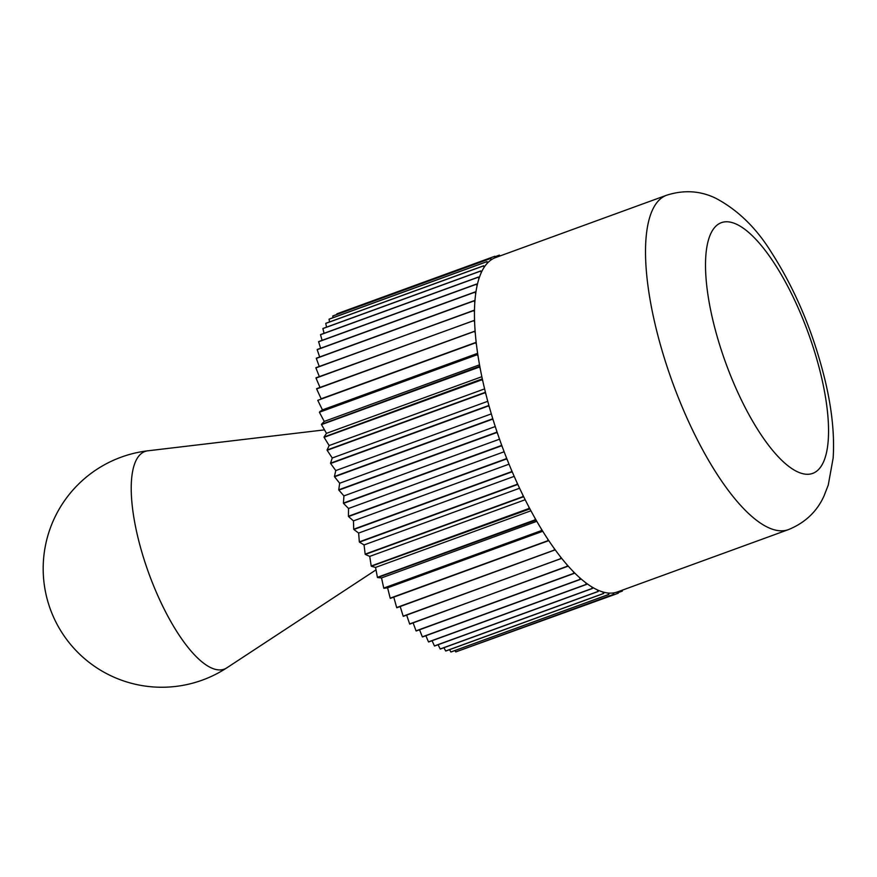 <?xml version="1.0" encoding="UTF-8"?>
<svg xmlns="http://www.w3.org/2000/svg" width="877" height="877" viewBox="0 0 877 877"><rect width="100%" height="100%" fill="white"/><g stroke="black" fill="none" stroke-linecap="round" stroke-linejoin="round"><path stroke-width="1.32" d="M484.608 388.884L329.149 445.549L324.095 437.316L481.977 379.774L482.81 381.122A177.943 58.518 70 0 0 484.016 386.406A177.943 58.518 70 0 0 485.299 391.723A177.943 58.518 70 0 0 485.869 394.025A177.943 58.518 70 0 0 488.708 404.779A177.943 58.518 70 0 0 489.366 407.103A177.943 58.518 70 0 0 492.545 417.956A177.943 58.518 70 0 0 493.269 420.291A177.943 58.518 70 0 0 496.777 431.177A177.943 58.518 70 0 0 497.566 433.512A177.943 58.518 70 0 0 501.381 444.365A177.943 58.518 70 0 0 502.236 446.678A177.943 58.518 70 0 0 506.325 457.421A177.943 58.518 70 0 0 507.224 459.712A177.943 58.518 70 0 0 511.565 470.28A177.943 58.518 70 0 0 512.53 472.528A177.943 58.518 70 0 0 517.101 482.854A177.943 58.518 70 0 0 518.099 485.047A177.943 58.518 70 0 0 522.867 495.077A177.943 58.518 70 0 0 523.909 497.193A177.943 58.518 70 0 0 528.842 506.862A177.943 58.518 70 0 0 529.916 508.901A177.943 58.518 70 0 0 534.992 518.143A177.943 58.518 70 0 0 536.088 520.083A177.943 58.518 70 0 0 541.273 528.853A177.943 58.518 70 0 0 542.392 530.684A177.943 58.518 70 0 0 547.643 538.917A177.943 58.518 70 0 0 548.783 540.627A177.943 58.518 70 0 0 554.078 548.268A177.943 58.518 70 0 0 555.218 549.846A177.943 58.518 70 0 0 560.513 556.873A177.943 58.518 70 0 0 561.653 558.309A177.943 58.518 70 0 0 566.937 564.656A177.943 58.518 70 0 0 568.066 565.939A177.943 58.518 70 0 0 573.295 571.574A177.943 58.518 70 0 0 574.402 572.703A177.943 58.518 70 0 0 579.544 577.592A177.943 58.518 70 0 0 580.64 578.557A177.943 58.518 70 0 0 585.65 582.657A177.943 58.518 70 0 0 586.713 583.457A177.943 58.518 70 0 0 591.58 586.757A177.943 58.518 70 0 0 592.611 587.382A177.943 58.518 70 0 0 597.303 589.859A177.943 58.518 70 0 0 598.278 590.309A177.943 58.518 70 0 0 602.762 591.942A177.943 58.518 70 0 0 603.694 592.205A177.943 58.518 70 0 0 607.936 592.995A177.943 58.518 70 0 0 608.824 593.071A177.943 58.518 70 0 0 612.793 593.005A177.943 58.518 70 0 0 613.626 592.907A177.943 58.518 70 0 0 617.309 591.986A177.943 58.518 70 0 0 617.452 591.931L788.489 529.598A177.943 58.518 70 0 1 655.053 324.062A177.943 58.518 70 0 1 666.619 195.231C683.972 189.695 700.405 190.737 715.939 198.345C737.919 210.052 756.412 228.086 771.442 252.444C795.691 290.276 813.626 333.139 825.246 381.013C831.977 409.362 834.608 435.036 833.15 458.057L828.261 485.036L824.106 495.757C817.09 511.455 805.218 522.725 788.489 529.598M487.765 401.304L332.251 457.991L327.143 450.296L485.025 392.753L485.869 394.025M488.708 404.779L488.434 405.634L330.552 463.177L332.251 457.991M495.253 426.54L339.673 483.238L334.543 476.781L492.425 419.228L493.269 420.291M496.777 431.177L496.623 432.262L338.741 489.804L339.673 483.238M504.132 451.765L348.542 508.474L343.521 503.387L501.403 445.845L502.236 446.678M506.325 457.421L506.303 458.704L348.421 516.246L348.542 508.474M514.196 476.364L358.638 533.063L353.859 529.489L511.74 471.936L512.53 472.528M517.101 482.854L517.211 484.301L359.329 541.854L358.638 533.063M525.18 499.737L369.732 556.391L365.292 554.417L523.174 496.875L523.909 497.193M528.842 506.862L529.083 508.441L371.201 565.994L369.732 556.391M536.801 521.311L381.528 577.91L377.559 577.57L536.088 520.083M383.381 586.395L381.528 577.91M541.273 528.853L541.635 530.519L383.753 588.072L383.392 586.395M547.643 538.917L548.07 540.616L390.188 598.158A179.423 59.011 70 0 0 390.331 598.388L548.783 540.627M554.078 548.268L554.549 550L396.667 607.542L393.773 597.127M560.513 556.873L561.05 558.605L403.168 616.147A179.423 59.011 70 0 0 403.31 616.334L561.653 558.309M566.937 564.656L567.518 566.389L409.636 623.931L406.665 615.117M573.295 571.574L573.92 573.295L416.038 630.837A179.423 59.011 70 0 0 416.18 630.991L574.062 573.448L574.402 572.703M579.544 577.592L580.212 579.291L422.33 636.834L419.535 629.763M585.65 582.657L586.362 584.334L428.48 641.876A179.423 59.011 70 0 0 428.623 641.975L586.505 584.433L586.713 583.457M591.58 586.757L592.326 588.39L434.444 645.932L432.054 640.725M597.303 589.859L598.07 591.438L440.188 648.98A179.423 59.011 70 0 0 440.32 649.035L598.202 591.493L598.278 590.309M602.762 591.942L603.562 593.455L445.68 650.997L443.937 647.719M607.936 592.995L608.759 594.431L450.877 651.984A179.423 59.011 70 0 0 450.986 651.995L608.868 594.442L608.824 593.071M612.793 593.005L613.626 594.365L455.744 651.918L454.922 650.559M617.309 591.986L618.153 593.258A179.423 59.011 70 0 0 618.252 593.225L618.077 591.712M621.76 590.364L622.297 591.109L618.175 592.611M499.934 255.985L499.408 255.141A179.423 59.011 70 0 0 499.298 255.152L499.386 256.183M336.976 314.448L336.9 313.834L494.781 256.281L494.968 257.805A177.943 58.518 70 0 0 491.591 259.57L490.747 258.397L332.854 315.939A179.423 59.011 70 0 0 332.767 316.005L490.649 258.463L490.901 260.041A177.943 58.518 70 0 0 487.853 262.64L487.009 261.576L329.116 319.118A179.423 59.011 70 0 0 329.039 319.206L486.921 261.664L487.228 263.297A177.943 58.518 70 0 0 484.532 266.718L483.698 265.753L325.816 323.306A179.423 59.011 70 0 0 325.74 323.405L483.622 265.863L483.994 267.54A177.943 58.518 70 0 0 481.659 271.76L480.837 270.916L322.955 328.469A179.423 59.011 70 0 0 322.889 328.59L480.771 271.048L481.199 272.758A177.943 58.518 70 0 0 479.259 277.757L478.447 277.033L320.554 334.575A179.423 59.011 70 0 0 320.511 334.729L478.393 277.176L478.875 278.908A177.943 58.518 70 0 0 477.318 284.652L476.529 284.049L318.647 341.602A179.423 59.011 70 0 0 318.614 341.767L476.496 284.225L477.033 285.957A177.943 58.518 70 0 0 475.871 292.403L475.115 291.942L317.233 349.484A179.423 59.011 70 0 0 317.2 349.682L475.082 292.129L475.674 293.872A177.943 58.518 70 0 0 474.928 300.986L474.194 300.647L316.312 358.2A179.423 59.011 70 0 0 316.301 358.397L474.183 300.855L474.808 302.576A177.943 58.518 70 0 0 474.479 310.315L315.906 367.671A179.423 59.011 70 0 0 315.895 367.891L473.788 310.348L474.457 312.048A177.943 58.518 70 0 0 474.545 320.368L316.005 377.844A179.423 59.011 70 0 0 316.016 378.086L473.898 320.543L474.61 322.21A177.943 58.518 70 0 0 475.115 331.057L316.619 388.675A179.423 59.011 70 0 0 316.63 388.928L474.512 331.385L475.268 333.008A177.943 58.518 70 0 0 476.178 342.315L321.157 398.794L316.63 388.928M329.555 321.936L329.039 319.206M324.062 333.293L322.889 328.59M320.609 348.257L319.14 343.51M319.151 343.499L318.614 341.767M319.25 366.454L316.301 358.397M320.006 387.437L316.016 378.086M477.625 353.332L322.462 409.888L317.759 400.34L475.641 342.797L476.419 344.365A177.943 58.518 70 0 0 477.746 354.089L319.864 411.631M319.853 411.642L322.462 409.888M326.474 433.337L321.497 424.611L479.39 367.068L480.201 368.504A177.943 58.518 70 0 0 482.317 378.864L324.03 437.02L326.474 433.337L481.846 376.704M324.238 421.42L319.392 412.256L477.274 354.714L478.075 356.226A177.943 58.518 70 0 0 479.796 366.301L321.453 424.325L324.238 421.42L479.522 364.821M476.419 344.365A177.943 58.518 70 0 1 476.178 342.315L321.157 398.794M319.36 376.628L315.895 367.891M319.666 356.972L317.2 349.682M322.078 340.342L320.511 334.729M326.562 327.154L325.74 323.405M333.019 317.584L332.767 316.005M495.154 256.665L499.298 255.152M494.968 257.805A177.943 58.518 70 0 1 495.582 257.575A177.943 58.518 70 0 1 495.724 257.52L494.88 256.248L336.998 313.791A179.423 59.011 70 0 0 336.9 313.834M622.297 591.109A179.423 59.011 70 0 0 622.385 591.043L622.253 590.188M455.744 651.918A179.423 59.011 70 0 0 455.854 651.896L613.736 594.354L613.626 592.907M618.153 593.258L459.997 650.394M445.68 650.997A179.423 59.011 70 0 0 445.801 651.03L603.683 593.488L603.694 592.205M450.877 651.984L449.55 649.66M434.444 645.932A179.423 59.011 70 0 0 434.575 646.009L592.457 588.467L592.611 587.382M440.188 648.98L438.094 644.727M422.33 636.834A179.423 59.011 70 0 0 422.473 636.965L580.355 579.412L580.64 578.557M428.48 641.876L425.86 635.726M409.636 623.931A179.423 59.011 70 0 0 409.778 624.095L568.066 565.939M416.038 630.837L413.122 622.878M396.667 607.542A179.423 59.011 70 0 0 396.821 607.75L555.218 549.846M403.168 616.147L400.197 606.511M542.753 531.265L387.601 587.809L383.896 588.303L542.392 530.684M390.188 598.158L387.601 587.809M530.925 510.787L375.564 567.419L371.344 566.257L529.916 508.901M534.992 518.143L535.299 519.776L377.406 577.318L375.564 567.419M519.59 488.237L364.076 544.924L359.46 542.139L517.342 484.586L518.099 485.047M522.867 495.077L523.043 496.601L365.161 554.143L364.076 544.924M509.033 464.185L353.453 520.883L348.531 516.542L506.413 459L507.224 459.712M511.565 470.28L511.62 471.651L353.727 529.193L353.453 520.883M499.528 439.191L343.937 495.9L338.851 490.111L496.733 432.558L497.566 433.512M501.381 444.365L501.293 445.549L343.411 503.091L343.937 495.9M491.328 413.878L335.77 470.576L331.473 464.646M331.484 464.646L330.629 463.484L488.511 405.93L489.366 407.103M492.545 417.956L492.337 418.932L334.444 476.474L335.77 470.576M485.299 391.723L484.948 392.457L327.066 450L329.149 445.549M482.317 378.864A177.943 58.518 70 0 0 482.81 381.122M491.591 259.57A177.943 58.518 70 0 0 490.901 260.041M484.532 266.718A177.943 58.518 70 0 0 483.994 267.54M479.259 277.757A177.943 58.518 70 0 0 478.875 278.908M475.871 292.403A177.943 58.518 70 0 0 475.674 293.872M474.479 310.315A177.943 58.518 70 0 0 474.457 312.048M475.115 331.057A177.943 58.518 70 0 0 475.268 333.008M477.746 354.089A177.943 58.518 70 0 0 478.075 356.226M479.796 366.301A177.943 58.518 70 0 0 480.201 368.504M474.545 320.368A177.943 58.518 70 0 0 474.61 322.21M474.928 300.986A177.943 58.518 70 0 0 474.808 302.576M477.318 284.652A177.943 58.518 70 0 0 477.033 285.957M481.659 271.76A177.943 58.518 70 0 0 481.199 272.758M487.853 262.64A177.943 58.518 70 0 0 487.228 263.297M821.409 376.792A133.457 43.894 70 0 0 738.182 225.06A133.457 43.894 70 0 0 712.65 319.261A133.457 43.894 70 0 0 795.867 470.993A133.457 43.894 70 0 0 821.409 376.792M147.84 450.811A115.808 38.084 70 0 0 137.426 535.343A115.808 38.084 70 0 0 226.924 667.781A118.625 118.625 0 0 1 46.317 595.702A118.625 118.625 0 0 1 147.84 450.811L324.501 429.873M495.582 257.575L666.619 195.231M376.014 569.875L226.924 667.781"/></g></svg>
